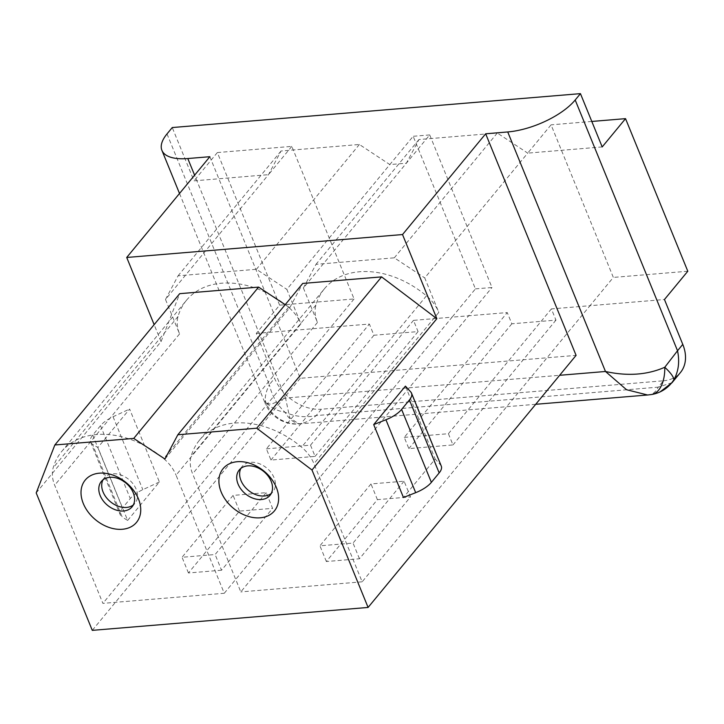 <?xml version="1.0" encoding="UTF-8"?>
<svg xmlns="http://www.w3.org/2000/svg" width="724" height="724" viewBox="0 0 724 724"><rect width="100%" height="100%" fill="white"/><g stroke="black" fill="none" stroke-linecap="round" stroke-linejoin="round"><path stroke-width="0.54" stroke-dasharray="3.62 2.71" d="M209.86 156.701L300.288 378.281L576.087 355.366M660.143 391.874A33.232 32.634 65.1 0 1 650.215 394.643A33.232 18.073 -99.2 0 0 651.482 394.526M672.071 382.67L658.161 387.159C656.034 391.367 653.383 393.856 650.215 394.643L647.699 394.987M535.715 404.291L298.903 423.974C292.27 424.554 285.817 423.124 279.545 419.703C272.658 415.558 267.853 410.074 265.111 403.25L265.21 400.472C265.029 395.874 266.414 390.607 269.337 384.67C271.907 395.576 277.12 404.761 284.975 412.237A33.232 18.073 80.8 0 0 300.424 423.712C305.736 422.744 310.985 420.038 316.171 415.576L658.161 387.159L663.419 380.797L321.42 409.214L316.171 415.576C305.618 417.829 295.22 416.716 284.975 412.237A33.232 21.82 -7.7 0 1 265.21 400.472A33.232 32.634 -114.9 0 0 300.424 423.712L298.903 423.974L289.718 417.703L285.555 398.064L559.652 375.294M179.516 193.489L265.111 403.25L271.328 404.254L285.555 398.064L194.602 175.199M279.618 305.148L217.345 152.565L291.808 146.375L354.081 298.958L279.618 305.148L256.278 333.429L274.586 378.308A39.883 28.879 -140.5 0 0 321.42 409.214M291.808 146.375L268.477 174.656L194.005 180.846L172.258 127.551M61.63 451.577L186.493 300.261A82.219 59.54 39.5 0 0 178.041 316.469A34.345 24.869 39.5 0 0 179.561 333.927L165.497 299.464L268.477 174.656L281.057 150.99L359.385 144.483L389.829 164.574L286.849 289.374L300.913 323.845L176.05 475.161L224.259 593.273L102.898 603.364L54.698 485.243A34.345 24.869 39.5 0 1 53.178 467.785A82.219 59.54 39.5 0 1 61.63 451.577A82.219 59.54 39.5 0 1 163.687 458.6A34.345 24.869 39.5 0 1 176.05 475.161M475.433 288.876L491.985 287.5L429.712 134.917L406.372 163.199L389.829 164.574L413.169 136.293L475.433 288.876L452.093 317.157L468.645 315.782L240.802 591.906L192.602 473.786A34.345 24.869 39.5 0 1 191.082 456.328A82.219 59.54 39.5 0 1 199.534 440.12A82.219 59.54 39.5 0 1 301.591 447.142A34.345 24.869 39.5 0 1 313.954 463.704L362.154 581.815L589.997 305.7L664.46 299.51M199.534 440.12L324.397 288.804A82.219 59.54 39.5 0 0 315.945 305.012A34.345 24.869 39.5 0 0 317.456 322.47L303.392 287.998L406.372 163.199L418.961 139.533L497.288 133.026L527.724 153.117L424.744 277.916L438.816 312.388L313.954 463.704M602.196 146.927L527.724 153.117L551.064 124.836L613.337 277.419L589.997 305.7L551.38 308.913L555.96 320.126L511.832 323.791L507.252 312.578L468.645 315.782L491.985 287.5M224.259 593.273L452.093 317.157L413.485 320.37L418.065 331.583L373.937 335.257L369.358 324.035L330.741 327.239L102.898 603.364M256.278 333.429L330.741 327.239L354.081 298.958M663.419 380.797A39.883 28.879 -140.5 0 0 680.442 372.525M591.798 121.451L551.064 124.836M429.712 134.917L413.169 136.293M217.345 152.565L194.005 180.846M687.8 271.228L613.337 277.419M404.273 437.377L448.4 433.712L452.98 444.934L408.852 448.599L404.273 437.377L507.252 312.578M324.397 288.804A82.219 59.54 39.5 0 1 426.445 295.826A34.345 24.869 39.5 0 1 438.816 312.388M303.392 287.998L315.981 264.341L394.308 257.825L424.744 277.916M362.154 581.815L240.802 591.906M448.4 433.712L551.38 308.913M404.092 481.189L353.031 543.063L319.936 545.815L370.996 483.94L404.092 481.189L410.499 496.899L359.448 558.765L326.352 561.516L377.403 499.651L410.499 496.899M240.884 468.392A19.937 14.444 39.5 0 1 242.142 466.464A19.937 14.444 39.5 0 1 258.83 463.505A19.937 14.444 39.5 0 1 274.07 477.777A19.937 14.444 39.5 0 1 272.903 491.849A19.937 14.444 39.5 0 1 271.256 493.451M418.961 139.533L315.981 264.341M497.288 133.026L394.308 257.825M102.98 479.849A19.937 14.444 39.5 0 1 104.247 477.921A19.937 14.444 39.5 0 1 120.926 474.962A19.937 14.444 39.5 0 1 136.175 489.234A19.937 14.444 39.5 0 1 135.008 503.307A19.937 14.444 39.5 0 1 133.352 504.909M266.378 448.835L310.506 445.169L315.085 456.392L270.957 460.057L266.378 448.835L369.358 324.035M310.506 445.169L413.485 320.37M266.188 492.646L215.137 554.521L182.041 557.272L233.092 495.397L266.188 492.646L272.595 508.357L221.544 570.222L215.137 554.521M186.493 300.261A82.219 59.54 39.5 0 1 288.55 307.284A34.345 24.869 39.5 0 1 300.913 323.845M165.497 299.464L178.077 275.799L256.405 269.283L286.849 289.374M373.937 335.257L270.957 460.057M418.065 331.583L315.085 456.392M281.057 150.99L178.077 275.799M359.385 144.483L256.405 269.283M300.288 378.281L92.283 630.36M221.544 570.222L188.448 572.974L239.499 511.108L272.595 508.357M405.422 386.127L435.187 459.052L403.458 497.515M36.2 492.926L161.063 341.61L179.706 293.663M161.063 341.61L154.14 324.642M164.945 459.025L289.799 307.709L302.713 283.437M289.799 307.709L285.193 304.668M127.65 520.429L159.389 481.976L129.623 409.051L97.894 447.504L92.437 444.129L122.202 517.054L127.65 520.429L97.894 447.504M159.389 481.976L142.818 489.668A22.046 9.068 -22.2 0 0 130.275 498.574L122.474 508.022A22.462 9.24 -22.2 0 0 120.32 514.963A22.462 9.24 -22.2 0 0 122.202 517.054M92.437 444.129A22.462 9.24 -22.2 0 1 90.563 442.038A22.462 9.24 -22.2 0 1 92.717 435.097L100.518 425.649A22.046 9.068 -22.2 0 1 113.062 416.743L129.623 409.051M441.287 466.093A22.046 9.068 -22.2 0 0 440.545 464.935L435.187 459.052M188.448 572.974L182.041 557.272M239.499 511.108L233.092 495.397M359.448 558.765L353.031 543.063M377.403 499.651L370.996 483.94M326.352 561.516L319.936 545.815M511.832 323.791L408.852 448.599M555.96 320.126L452.98 444.934M167.009 133.922L269.337 384.67L274.586 378.308M426.445 295.826L301.591 447.142M315.945 305.012L191.082 456.328M317.456 322.47L192.602 473.786M178.041 316.469L53.178 467.785M288.55 307.284L163.687 458.6M179.561 333.927L54.698 485.243M113.062 416.743L142.818 489.668M92.717 435.097L122.474 508.022M100.518 425.649L130.275 498.574M440.545 464.935L410.789 392.01M239.228 470.003L242.142 466.464M132.085 506.836L135.008 503.307M101.324 481.46L104.247 477.921M90.563 442.038L120.32 514.963M269.989 495.379L272.903 491.849"/><path stroke-width="1.09" d="M368.091 607.445L92.283 630.36L36.2 492.926L54.843 444.979L133.723 438.418L164.945 459.025L177.851 434.753L256.73 428.201L311.999 470.012L368.091 607.445L576.087 355.366L485.668 133.786L507.732 131.949A53.169 21.865 -22.2 0 0 575.191 100.002L580.449 93.64L172.258 127.551L167.009 133.922A53.169 21.865 -22.2 0 0 161.905 150.348A53.169 21.865 -22.2 0 0 187.797 158.538L209.86 156.701L126.718 257.463L154.14 324.642M647.699 394.987L651.482 394.526A33.232 18.073 -99.2 0 0 664.777 367.267L677.528 350.751L575.191 100.002M580.449 93.64L602.196 146.927L625.536 118.645L687.8 271.228L664.46 299.51L682.777 344.389L677.528 350.751C679.8 361.701 678.551 371.421 673.773 379.928A33.232 7.249 34.7 0 0 664.777 367.267C647.211 374.951 627.446 376.353 605.481 371.484L507.732 131.949M535.715 404.291L647.609 394.996L626.531 389.72L605.481 371.484L559.652 375.294M651.482 394.526A33.232 33.232 0 0 0 660.143 391.874L660.143 391.874A33.232 32.634 65.1 0 0 673.773 379.928L672.071 382.67L680.442 372.525A39.883 28.879 -140.5 0 0 682.777 344.389M625.536 118.645L591.798 121.451M271.256 493.451A19.937 14.444 39.5 0 1 240.974 480.528A19.937 14.444 39.5 0 1 240.884 468.392M238.06 484.066A19.937 14.444 39.5 0 1 239.228 470.003A19.937 14.444 39.5 0 1 255.907 467.034A19.937 14.444 39.5 0 1 271.156 481.315A19.937 14.444 39.5 0 1 269.989 495.379A19.937 14.444 39.5 0 1 253.309 498.338A19.937 14.444 39.5 0 1 238.06 484.066M221.191 492.049A33.232 24.064 39.5 0 1 237.327 461.713A33.232 24.064 39.5 0 1 276.351 487.469A33.232 24.064 39.5 0 1 260.224 517.814A33.232 24.064 39.5 0 1 221.191 492.049M83.296 503.515A33.232 24.064 39.5 0 1 99.423 473.17A33.232 24.064 39.5 0 1 138.456 498.926A33.232 24.064 39.5 0 1 122.32 529.271A33.232 24.064 39.5 0 1 83.296 503.515M100.156 495.524A19.937 14.444 39.5 0 1 101.324 481.46A19.937 14.444 39.5 0 1 118.012 478.492A19.937 14.444 39.5 0 1 133.252 492.773A19.937 14.444 39.5 0 1 132.085 506.836A19.937 14.444 39.5 0 1 115.406 509.805A19.937 14.444 39.5 0 1 100.156 495.524M133.352 504.909A19.937 14.444 39.5 0 1 103.08 491.985A19.937 14.444 39.5 0 1 102.98 479.849M485.668 133.786L402.526 234.549L436.862 318.687L311.999 470.012M405.422 386.127L373.693 424.59L403.458 497.515L415.685 492.673A22.462 9.24 -22.2 0 0 431.377 482.356L439.169 472.908A22.046 9.068 -22.2 0 0 441.287 466.093L411.531 393.168A22.046 9.068 -22.2 0 0 410.789 392.01L405.422 386.127M54.843 444.979L179.706 293.663L258.586 287.102L285.193 304.668M402.526 234.549L126.718 257.463M256.73 428.201L381.593 276.885L436.862 318.687M381.593 276.885L302.713 283.437L177.851 434.753M133.723 438.418L258.586 287.102M373.693 424.59L385.928 419.748A22.462 9.24 -22.2 0 0 401.612 409.431L409.413 399.983A22.046 9.068 -22.2 0 0 411.531 393.168M672.071 382.67L660.143 391.874M187.797 158.538L194.602 175.199M415.685 492.673L385.928 419.748M439.169 472.908L409.413 399.983M431.377 482.356L401.612 409.431M161.905 150.348L179.516 193.489"/></g></svg>
